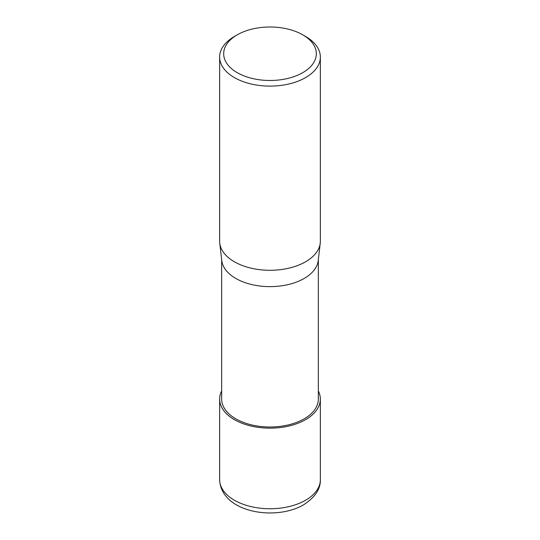 <?xml version="1.0" encoding="UTF-8"?>
<svg xmlns="http://www.w3.org/2000/svg" width="540" height="540" viewBox="0 0 540 540"><rect width="100%" height="100%" fill="white"/><g stroke="black" fill="none" stroke-linecap="round" stroke-linejoin="round"><path stroke-width="0.81" d="M318.337 390.953A50.355 29.072 180 0 1 320.355 399.094A50.355 29.072 180 0 1 305.606 419.648A50.335 29.059 180 0 0 318.337 390.994A50.335 29.059 180 0 1 305.593 419.641A50.335 29.059 180 0 1 244.384 424.109A50.335 29.059 180 0 1 221.663 390.994A50.335 29.059 180 0 0 244.384 424.109A50.335 29.059 180 0 0 305.593 419.641A50.355 29.072 180 0 1 250.729 425.952A50.355 29.072 180 0 1 219.645 399.094A50.355 29.072 180 0 1 221.663 390.953M320.234 243.236L318.229 260.57A48.337 27.905 180 0 1 304.182 278.451A48.337 27.905 180 0 1 252.997 284.843A48.337 27.905 180 0 1 221.771 260.57L219.767 243.236M318.337 259.646L318.337 399.094A48.337 27.905 180 0 1 304.182 418.824A48.337 27.905 180 0 1 251.505 424.872A48.337 27.905 180 0 1 221.663 399.094L221.663 259.646M302.758 34.837A46.325 26.744 180 0 1 302.758 72.657A46.325 26.744 180 0 1 237.242 72.657A46.325 26.744 180 0 1 237.242 34.837A46.325 26.744 180 0 1 302.758 34.837L305.606 36.477A50.355 29.072 180 0 1 320.355 57.031L320.355 241.218A50.355 29.072 180 0 1 305.606 261.779A50.355 29.072 180 0 1 252.288 268.434A50.355 29.072 180 0 1 219.76 243.149M320.355 57.031A50.355 29.072 180 0 1 305.606 77.591A50.355 29.072 180 0 1 250.729 83.889A50.355 29.072 180 0 1 219.645 57.031A50.355 29.072 180 0 1 234.394 36.477L237.242 34.837L234.394 36.477M320.24 243.149A50.355 29.072 180 0 1 305.606 261.772A50.355 29.072 180 0 1 250.729 268.076A50.355 29.072 180 0 1 219.645 241.218L219.645 57.031M320.355 399.094L320.355 479.675A50.355 29.072 180 0 1 305.606 500.229A50.355 29.072 180 0 1 250.729 506.534A50.355 29.072 180 0 1 219.645 479.675L219.645 399.094M320.355 479.675C320.666 488.99 315.056 497.381 303.521 504.839C275.258 521.411 220.874 512.413 219.645 479.675"/></g></svg>
